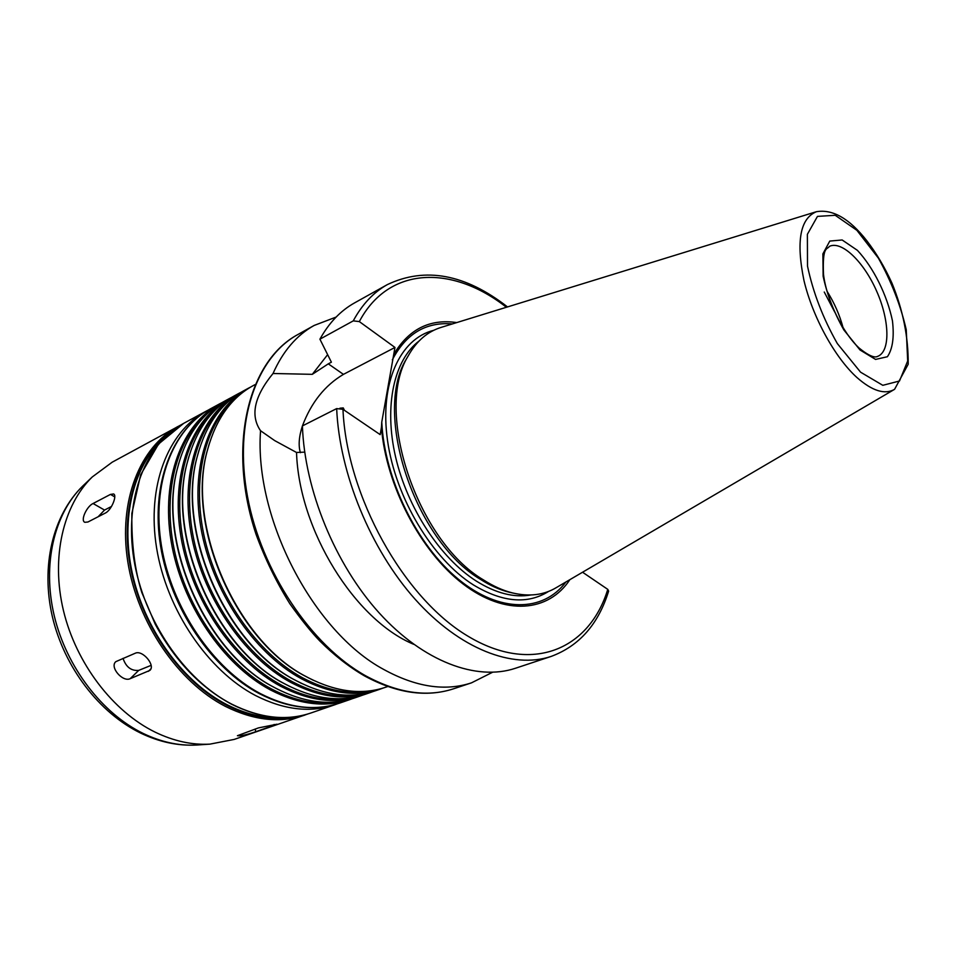 <?xml version="1.0" encoding="UTF-8"?>
<svg xmlns="http://www.w3.org/2000/svg" width="956" height="956" viewBox="0 0 956 956"><rect width="100%" height="100%" fill="white"/><g stroke="black" fill="none" stroke-linecap="round" stroke-linejoin="round"><path stroke-width="1.43" d="M135.286 653.211C142.587 649.638 155.828 665.567 149.829 670.419L130.183 678.688C122.643 682.429 109.295 666.965 115.867 661.636L135.286 653.211M151.12 665.352L138.704 670.395C131.187 671.028 125.965 667.013 123.025 658.337M258.431 727.91L277.013 724.206L255.778 731.722C246.588 734.841 240.47 736.168 237.411 735.702L258.431 727.91M110.466 494.407L113.573 493.965C117.421 495.256 111.529 510.122 105.399 513.025L87.928 522L84.833 522.299C80.173 520.53 86.817 506.274 93.067 503.513L110.466 494.407L114.768 496.905M98.121 516.766L104.527 510.062L111.517 506.453M339.93 408.2L343.264 407.925L344.459 410.339M569.872 579.659C548.589 612.115 505.342 616.297 463.027 583.949C420.76 551.803 386.033 485.54 381.432 427.32L380.189 434.633L342.965 409.323L336.667 408.594C339.416 473.399 370.593 549.353 415.131 599.245C459.752 649.148 512.798 669.284 551.11 656.437C579.193 646.017 598.372 624.244 608.637 591.107L607.777 589.374L582.551 572.226M492.448 672.319L471.463 682.859C445.054 691.523 415.812 687.053 383.726 669.451C313.293 631.773 254.093 518.224 260.546 430.726C250.09 415.466 254.26 396.382 273.034 373.497C282.892 351.258 296.587 335.233 314.154 325.446L336.094 317.081M413.745 644.32C354.843 620.026 298.953 530.138 296.527 452.475L274.683 440.596L260.546 430.726M304.713 452.128L296.527 452.475M551.11 656.437L515.427 668.268C476.709 681.258 423.58 661.827 379.281 613.047C335.066 564.291 304.558 489.795 302.419 425.91C298.929 436.605 298.26 445.52 300.387 452.678M336.667 408.594L302.419 425.91C311.202 402.584 324.873 385.411 343.431 374.37L328.302 363.842L331.397 362.193L319.913 339.177L353.254 320.881L359.325 321.586L394.971 347.446L343.431 374.37M565.904 581.989C543.39 612.187 499.677 613.346 458.271 579.133C416.912 545.111 384.432 478.681 381.767 422.086L381.432 427.32M273.034 373.497L312.301 374.334L328.302 363.842M394.971 347.446L381.767 422.086M387.766 686.528L385.865 687.173C362.324 695.167 336.572 692.072 308.621 677.912L306.649 676.848C236.192 641.345 185.321 523.864 207.822 448.866C216.247 418.68 231.364 397.612 253.149 385.638L254.917 384.682M313.257 680.242L305.872 676.478C235.762 641.141 185.177 524.33 207.56 449.702L209.221 443.871M370.976 690.722C349.442 694.893 326.605 690.567 302.443 677.72C256.925 653.044 216.379 595.05 203.783 534.547C191.152 473.985 207.261 418.429 240.482 394.231M383.236 688.033L380.631 688.977C356.445 697.175 330.035 693.769 301.403 678.76C253.591 652.936 211.503 590.39 200.772 527.031C189.957 463.624 210.918 408.248 248.297 388.279L250.747 387.013M380.631 688.977L375.433 690.77C351.45 698.896 325.291 695.657 296.934 681.054L296.193 680.66C226.309 645.694 175.773 530.186 197.593 455.355C205.982 424.584 221.266 403.097 243.457 390.908L248.297 388.279M301.606 683.456L295.428 680.29C225.891 645.491 175.641 530.628 197.342 456.179L198.991 450.288M360.376 694.355C338.866 698.489 316.089 694.211 292.046 681.532C246.612 657.083 206.245 599.555 193.769 539.423C181.27 479.243 197.438 423.878 230.647 399.596M372.828 691.618L370.259 692.55C346.024 700.76 319.615 697.426 291.018 682.56C243.254 656.963 201.346 594.835 190.77 531.799C180.11 468.715 201.214 413.518 238.653 393.514L241.079 392.259M370.259 692.55L365.12 694.331C340.862 702.541 314.452 699.242 285.868 684.436L285.354 684.161C216.247 649.435 166.416 536.22 187.484 461.808C195.825 430.439 211.276 408.535 233.873 396.119L238.653 393.514M290.074 686.623L284.589 683.791C215.841 649.232 166.296 536.651 187.245 462.608L188.858 456.657M349.896 697.94C328.422 702.039 305.705 697.82 281.757 685.285C236.431 661.086 196.243 604.013 183.887 544.239C171.494 484.429 187.711 429.256 220.92 404.902M362.551 695.167L360.006 696.088C335.723 704.309 309.314 701.047 280.741 686.312C233.037 660.943 191.296 599.221 180.887 536.519C170.383 473.758 191.618 418.74 229.117 398.7L231.519 397.445M360.006 696.088L354.915 697.844C330.621 706.066 304.199 702.839 275.651 688.177L273.882 687.209C205.899 652.339 157.286 541.885 177.493 468.213C185.763 436.235 201.393 413.924 224.385 401.269L229.117 398.7M278.65 689.73L273.141 686.838C205.504 652.135 157.166 542.315 177.266 469.002L178.856 462.979M339.523 701.489C318.073 705.552 295.428 701.393 271.6 689.013C226.357 665.029 186.348 608.41 174.112 549.007C161.839 489.556 178.091 434.586 211.3 410.148M352.37 698.669L349.86 699.589C325.542 707.81 299.12 704.632 270.584 690.017C222.939 664.874 181.365 603.547 171.112 541.168C160.763 478.729 182.118 423.89 219.677 403.814L222.055 402.584M281.47 717.562C263.653 718.386 245.381 714.036 226.644 704.512C184.341 682.739 146.854 632.645 133.434 578.141C120.05 523.601 131.665 470.316 160.238 442.102M307.928 713.953L234.208 739.418L209.878 744.138C191.989 745.106 173.777 741.115 155.207 732.177C112.975 711.587 76.11 663.44 63.431 610.525C50.776 557.575 63.156 505.27 92.278 476.948L112.199 462.19L180.756 425.026M824.251 292.034L834.755 312.11M827 291.198C834.218 302.586 839.595 314.787 843.12 327.812M894.063 389.618L556.344 587.593C543.773 595.134 529.122 596.903 512.392 592.899C502.916 590.521 493.308 586.195 483.533 579.957C416.828 540.869 373.904 410.662 408.128 356.026C416.481 340.981 427.69 331.374 441.744 327.203L815.838 211.874M513.241 593.114L509.022 592.182C499.677 589.828 490.201 585.574 480.569 579.42C414.844 540.941 372.649 412.908 406.384 359.002L408.559 355.25M392.342 359.815C406.025 333.68 426.018 321.718 452.331 323.929M393.812 354.294C408.774 329.211 429.746 318.635 456.729 322.578M319.913 339.177C329.031 322.781 340.599 310.676 354.604 302.873L387.443 284.553C373.569 292.273 362.181 304.378 353.254 320.881M312.301 374.334L327.621 354.676M150.857 668.913L148.383 671.339M138.704 670.395L130.183 678.688M274.097 724.457L274.288 725.341M255.168 729.034L255.778 731.722M104.527 510.062L93.067 503.513M471.463 682.859L453.562 688.798C427.045 697.498 397.768 693.172 365.718 675.832C310.963 645.36 261.287 571.258 247.496 496.534C233.599 421.727 256.22 357.317 297.686 334.636L314.154 325.446M607.777 589.374C589.422 649.435 531.978 674.924 467.711 636.039C403.48 597.823 346.646 495.829 342.965 409.323M349.86 699.589L339.822 703.042C315.468 711.288 289.047 708.169 260.546 693.686C212.961 668.758 171.554 607.837 161.445 545.768C151.263 483.652 172.737 428.993 210.356 408.881L219.677 403.814M337.289 703.867L334.791 704.775C310.425 713.021 284.004 709.938 255.515 695.526C207.966 670.706 166.643 609.976 156.617 548.075C146.495 486.114 168.041 431.55 205.683 411.427L208.038 410.196M334.791 704.775L311.082 712.937C286.633 721.218 260.211 718.303 231.83 704.19C184.424 679.871 143.496 620.086 133.828 558.937C124.065 497.729 145.874 443.584 183.636 423.389L205.683 411.427M292.787 717.036C271.683 720.752 249.588 716.797 226.5 705.193C181.915 682.321 142.874 628.008 131.08 570.481C119.261 512.918 135.405 458.988 168.268 434.12M304.809 715.1C280.347 723.381 253.938 720.501 225.568 706.472C178.21 682.297 137.389 622.75 127.805 561.805C118.15 500.801 140.03 446.775 177.816 426.555M198.729 744.891L196.542 745.035C179.083 745.979 161.325 742.131 143.269 733.479C102.184 713.57 66.478 667.037 54.253 615.831C42.064 564.59 54.181 513.826 82.61 486.174L84.2 484.656M829.461 246.337C841.806 240.446 863.913 261.956 876.664 291.198C889.606 320.332 890.538 351.175 877.859 356.301C877.572 355.955 874.752 360.794 859.133 348.056C842.905 333.118 826.546 299.873 823.498 274.396C822.327 245.525 827 250.018 829.461 246.337M860.006 349.968L843.885 329.975C833.979 312.469 827.06 294.544 823.128 276.188L822.889 253.89L829.772 241.079L842.14 239.968L857.424 250.364C873.485 267.608 887.108 295.069 892.462 320.869C894.326 337.062 892.641 349.024 887.407 356.731L875.565 359.42L860.006 349.968M860.579 372.183L837.348 343.586C823.032 318.36 813.09 292.536 807.509 266.115L807.378 234.304L817.464 216.391L835.233 215.291L856.911 230.336L878.361 258.096C891.315 281.339 900.612 305.227 906.252 329.76L907.686 360.986L899.5 381.002L882.806 385.316L860.579 372.183M856.994 377.572C834.911 357.628 812.648 317.093 803.96 280.478C795.966 241.39 800.112 218.47 816.4 211.706C832.676 208.946 849.454 218.589 866.733 240.649C876.282 253.029 884.682 267.166 891.924 283.06C902.99 310.031 908.415 337.086 908.2 364.236L894.577 389.319C884.826 394.912 872.302 390.992 856.994 377.572M530.795 594.99C513.981 597.894 495.805 593.258 476.291 581.069C440.369 558.208 407.34 507.935 395.569 456.872C383.774 405.774 394.135 359.898 419.027 341.041M548.613 591.405C527.604 604.586 502.545 602.435 473.447 584.941C432.363 559.069 395.605 497.957 387.539 440.632C379.341 383.236 399.966 338.699 433.701 330.322M359.325 321.586C388.925 265.625 452.797 265.063 506.393 307.27M307.832 677.529L308.621 677.912M207.56 449.702L207.822 448.866M296.157 680.684L296.934 681.054M197.342 456.179L197.593 455.355M284.589 683.791L285.354 684.161M187.245 462.608L187.484 461.808M273.141 686.838L273.882 687.209M177.266 469.002L177.493 468.213M339.822 703.042C314.918 711.407 288.115 708.3 259.423 693.697C211.694 668.686 170.586 608.088 160.596 546.27C150.534 484.429 172.008 429.459 210.356 408.881M311.082 712.937C286.477 721.254 259.96 718.338 231.507 704.19C200.425 687.495 174.984 660.799 155.183 624.089L141.823 592.517C134.772 570.29 131.45 543.916 131.856 513.408L140.675 474.738L158.565 444.014L183.636 423.389M92.278 476.948L82.61 486.174C52.628 515.499 40.678 566.478 52.413 616.847C64.303 667.228 99.089 712.901 140.735 733.133C159.305 742.035 177.9 746.003 196.542 745.035L209.878 744.138M509.022 592.182L512.392 592.899M406.384 359.002L408.128 356.026M507.517 306.924C465.321 274.109 425.3 266.652 387.443 284.553M453.562 688.798C426.364 697.641 396.609 693.315 364.32 675.808C348.916 666.834 334.098 655.242 319.866 641.034C311.298 632.203 301.283 619.751 289.823 603.69C276.236 581.857 264.991 558.734 256.053 534.32C226.954 447.002 247.7 361.523 297.686 334.636"/></g></svg>
